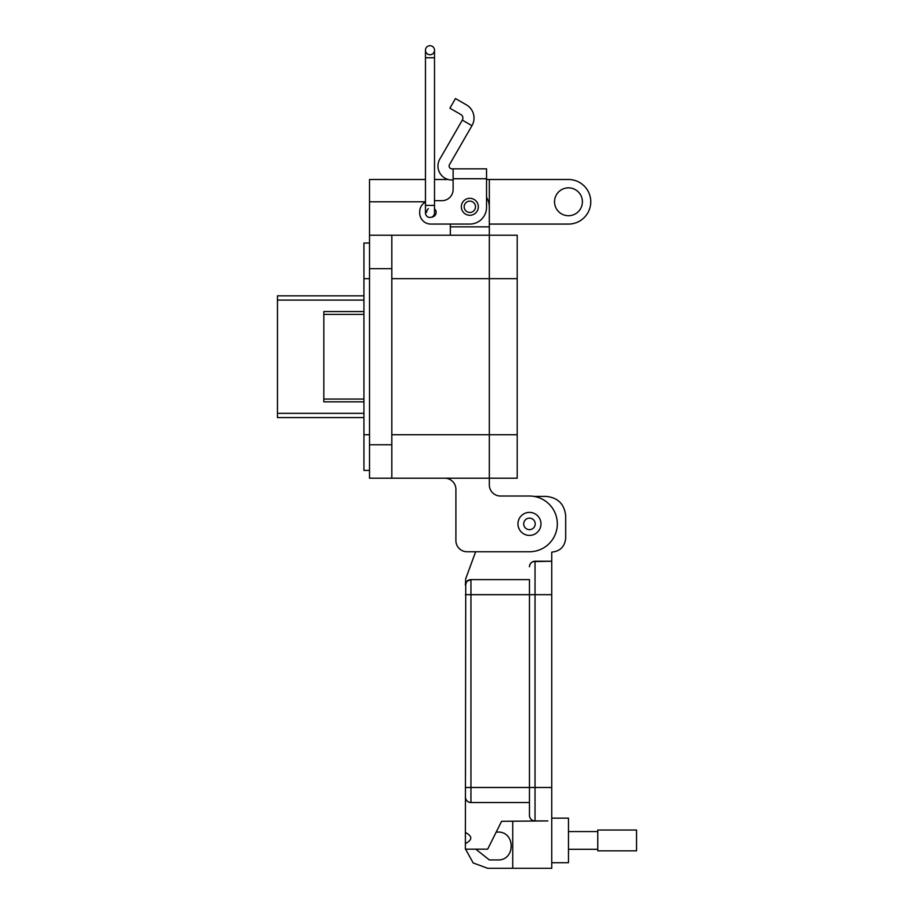 <?xml version="1.0" encoding="UTF-8"?>
<svg xmlns="http://www.w3.org/2000/svg" width="914" height="914" viewBox="0 0 914 914"><rect width="100%" height="100%" fill="white"/><g stroke="black" fill="none" stroke-linecap="round" stroke-linejoin="round"><path stroke-width="1.37" d="M486.545 179.498L489.333 179.498L489.333 235.218L517.198 235.218L517.198 478.205L369.519 478.205L369.519 179.498L425.467 179.498M391.809 478.205L391.809 235.218L489.333 235.218L489.333 478.205L489.333 434.733L391.809 434.733M453.116 179.978L451.882 179.978A13.927 13.927 0 0 1 439.817 159.082L462.324 120.111L471.967 125.675L449.471 164.657A2.788 2.788 0 0 0 451.882 168.827L453.116 168.827L453.116 189.529A11.139 11.139 0 0 1 441.976 200.669A11.139 11.139 0 0 0 453.116 189.529M461.33 206.804A8.5 8.5 0 0 1 469.83 198.304A8.5 8.5 0 0 1 478.33 206.804A8.5 8.5 0 0 1 469.83 215.293A8.5 8.5 0 0 1 461.33 206.804M426.655 212.368A4.741 4.741 0 0 1 428.403 208.7M434.504 208.803A4.741 4.741 0 0 1 431.739 217.098A4.524 4.524 0 0 0 434.504 212.928A4.524 4.524 0 0 1 431.739 217.098M471.967 125.675A15.252 15.252 0 0 0 466.391 104.847L455.469 98.541L449.894 108.195L460.816 114.501A4.102 4.102 0 0 1 462.324 120.111M453.116 168.827L486.545 168.827L486.545 207.364A16.715 16.715 0 0 1 469.83 224.067L430.837 224.067L450.328 224.067L450.328 235.218M486.545 182.8L486.545 197.31A19.502 19.502 0 0 1 489.333 207.364L489.333 226.866L450.328 226.866M441.976 200.669L434.504 200.669L441.976 200.669M425.467 202.051A11.139 11.139 0 0 0 419.686 211.82L419.686 212.928A11.139 11.139 0 0 0 430.837 224.067M419.686 212.928L419.686 211.82M475.497 206.804A5.667 5.667 0 0 1 469.83 212.471A5.667 5.667 0 0 1 464.163 206.804A5.667 5.667 0 0 1 469.83 201.137A5.667 5.667 0 0 1 475.497 206.804M425.467 212.928A4.524 4.524 0 0 0 429.98 217.452A4.524 4.524 0 0 0 434.504 212.928L434.504 205.399L425.467 205.399L425.467 212.928M429.98 54.737A4.524 4.524 0 0 0 434.504 50.224A4.524 4.524 0 0 0 429.98 45.7A4.524 4.524 0 0 0 425.467 50.224A4.524 4.524 0 0 0 429.98 54.737A4.524 4.524 0 0 0 434.504 50.224A4.524 4.524 0 0 0 429.98 45.7A4.524 4.524 0 0 0 425.467 50.224L425.467 205.399M529.457 512.388A11.516 11.516 0 0 1 540.974 523.893A11.516 11.516 0 0 1 529.457 535.41A11.516 11.516 0 0 1 517.952 523.893A11.516 11.516 0 0 1 529.457 512.388M535.216 523.893A5.758 5.758 0 0 1 529.457 529.652A5.758 5.758 0 0 1 523.699 523.893A5.758 5.758 0 0 1 529.457 518.135A5.758 5.758 0 0 1 535.216 523.893M554.535 201.788A13.927 13.927 0 0 1 568.474 187.85A13.927 13.927 0 0 1 582.401 201.788A13.927 13.927 0 0 1 568.474 215.715A13.927 13.927 0 0 1 554.535 201.788M489.333 235.218L489.333 434.733L517.198 434.733M489.333 478.205L489.333 484.888A11.151 11.151 0 0 0 500.484 496.028A11.151 11.151 0 0 1 489.333 484.888M455.903 540.62L455.903 489.344A11.151 11.151 0 0 0 444.752 478.205A11.151 11.151 0 0 1 455.903 489.344L455.903 540.62A11.151 11.151 0 0 0 467.043 551.759L529.457 551.759A27.866 27.866 0 0 0 557.323 523.893A27.866 27.866 0 0 0 529.457 496.028L500.484 496.028M467.043 551.759L475.646 551.759L465.717 578.699L465.375 585.2L466.883 581.384L465.763 583.143M448.26 179.498L434.504 179.498M489.333 179.498L568.474 179.498A22.29 22.29 0 0 1 590.764 201.788A22.29 22.29 0 0 1 568.474 224.079L489.333 224.079M391.809 235.218L369.519 235.218M369.519 470.402L363.943 470.402L363.943 434.733L369.519 434.733M363.943 434.733L363.943 243.021L369.519 243.021M551.748 862.725L568.474 862.725L568.474 818.144L551.748 818.144M465.375 832.448C472.561 836.161 472.561 839.886 465.375 843.599L465.752 583.189M465.375 843.599L465.375 849.175L487.665 849.175L501.592 821.309L547.863 820.932L535.033 820.932L535.033 561.23L551.748 561.23L551.748 552.136C560.168 551.268 564.818 546.618 565.686 538.209L565.686 515.907C564.464 504.128 557.963 497.627 546.184 496.405L534.016 496.405M465.763 799.019L465.375 796.962A5.575 5.575 0 0 0 470.95 802.538L468.928 802.161M468.893 802.149L467.134 801.03M467.008 800.904L465.843 799.213M475.783 849.175L489.356 859.937L497.719 859.937C515.69 860.725 515.679 831.294 497.719 832.071L496.211 832.071M465.592 849.175L473.178 862.953L487.665 868.3L512.743 868.3L512.743 821.309M468.711 580.093L467.008 581.258L470.95 579.625L529.457 579.625L529.457 594.671L529.457 579.625M468.893 580.013L470.95 579.625A5.575 5.575 0 0 0 465.375 585.2A5.575 5.575 0 0 1 470.95 579.625L470.95 594.671L529.457 594.671L529.457 787.491L529.457 594.671L551.748 594.671L551.748 561.23L532.988 561.63M529.457 802.538L470.95 802.538L470.95 594.671L465.375 594.671M547.863 820.932L535.033 820.932A5.575 5.575 0 0 1 529.457 815.357L529.457 787.491L551.748 787.491L551.748 594.671M512.743 868.3L551.748 868.3L551.748 787.491M529.457 566.806A5.575 5.575 0 0 1 535.033 561.23A5.575 5.575 0 0 0 529.457 566.806L529.834 564.795M529.857 564.761L530.965 562.99M531.091 562.864L532.793 561.71M568.474 849.3L597.767 849.3M568.474 831.569L597.767 831.569M597.767 850.854L597.767 830.026L636.544 830.026L636.544 850.854L597.767 850.854M363.943 417.584L277.456 417.584L277.456 295.839L363.943 295.839M363.943 311.571L323.819 311.571L323.819 314.359L363.943 314.359M363.943 399.064L323.819 399.064L323.819 314.359M323.819 399.064L323.819 401.852L363.943 401.852M517.198 278.69L391.809 278.69M453.116 178.744L486.545 178.744M434.504 205.399L434.504 57.753L425.467 57.753M434.504 50.224A4.524 4.524 0 0 0 429.98 45.7A4.524 4.524 0 0 1 434.504 50.224L434.504 57.753M391.809 444.764L369.519 444.764M489.333 201.788L488.522 201.788M425.467 201.788L369.519 201.788M391.809 268.659L369.519 268.659M363.943 278.69L369.519 278.69M465.375 787.491L529.457 787.491M363.943 413.334L277.456 413.334M277.456 300.089L363.943 300.089"/></g></svg>

